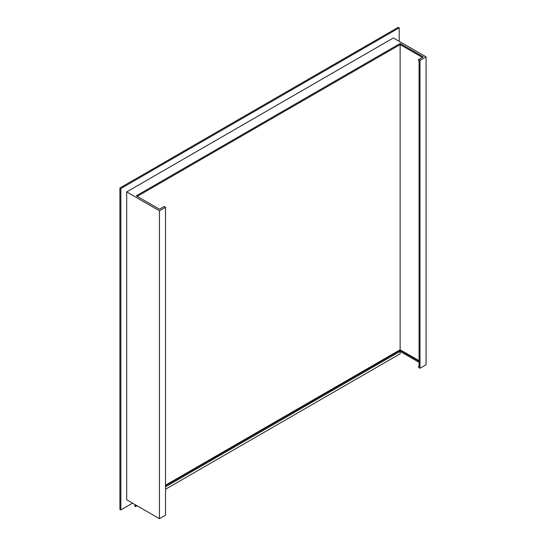 <?xml version="1.0" encoding="UTF-8"?>
<svg xmlns="http://www.w3.org/2000/svg" width="546" height="546" viewBox="0 0 546 546"><rect width="100%" height="100%" fill="white"/><g stroke="black" fill="none" stroke-linecap="round" stroke-linejoin="round"><path stroke-width="0.82" d="M419.062 366.107L418.598 366.38L418.598 367.458L420.004 368.27L426.085 364.762L426.085 56.873L420.004 60.381L420.004 368.27M419.062 362.326L400.122 351.392L165.527 486.834M159.446 210.811L159.446 518.7L165.527 515.192L165.527 207.303L159.446 210.811L126.699 191.912L393.338 37.967L426.085 56.873M159.446 518.7L126.699 499.795L126.699 191.912M137.223 196.362L400.122 44.588L400.122 43.503L423.273 56.873L418.598 59.575L420.004 60.381M400.122 43.503L136.288 195.823L159.446 209.193L164.121 206.49L165.527 207.303M132.548 503.173L120.857 509.923L119.915 509.384L119.915 187.995L398.246 27.3L399.187 27.839L399.187 41.346M120.857 509.923L120.857 188.534L119.915 187.995M120.857 188.534L399.187 27.839M135.353 504.791L135.353 506.661L136.978 505.726M165.527 489.243L400.122 353.801L400.122 350.314L165.527 485.749M135.353 506.661L134.889 506.395L134.889 504.524M419.062 361.247L400.122 350.314M419.062 360.708L400.122 349.768L400.122 44.588L422.338 57.412M418.598 366.38L419.062 366.653L419.062 60.927L418.598 60.654L418.598 59.575M400.122 349.768L165.527 485.21"/></g></svg>
